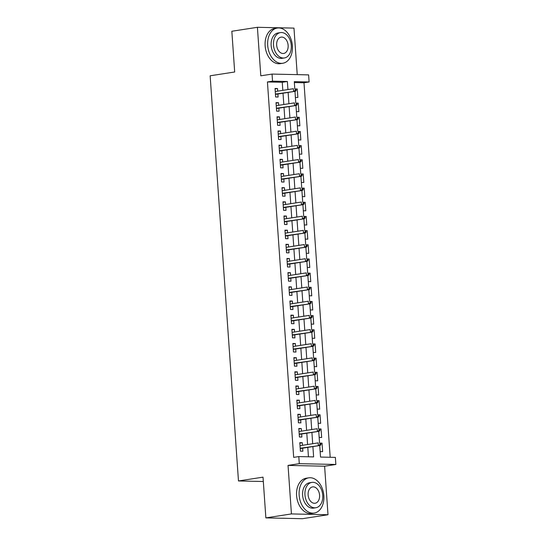 <?xml version="1.0" encoding="UTF-8"?>
<svg xmlns="http://www.w3.org/2000/svg" width="546" height="546" viewBox="0 0 546 546"><rect width="100%" height="100%" fill="white"/><g stroke="black" fill="none" stroke-linecap="round" stroke-linejoin="round"><path stroke-width="0.82" d="M319.731 445.529L320.536 457.063L335.367 457.391L335.858 464.475L299.29 463.663L298.798 456.579L313.622 456.906L312.899 446.587M324.611 466.216L288.042 465.404L291.434 513.923L265.868 517.888L302.436 518.7L328.003 514.741L324.611 466.216L335.858 464.475M297.229 74.638L293.973 28.112L257.405 27.3L260.797 75.819L272.051 74.079L308.62 74.891L309.111 81.975L294.287 81.647L294.785 88.745M330.187 457.275L303.999 82.767L309.111 81.975M291.434 513.923L328.003 514.741M265.868 517.888L263.015 477.156L238.472 480.958L210.142 75.792L234.684 71.99L231.838 31.258L257.405 27.3M302.464 445.311L302.279 442.71L299.809 442.656L300.402 451.153L302.873 451.208L302.661 448.177M301.467 431.149L301.29 428.542L298.819 428.487L299.413 436.991L301.883 437.046L301.672 434.009M300.477 416.98L300.3 414.373L297.829 414.318L298.423 422.822L300.894 422.877L300.682 419.84M299.488 402.812L299.304 400.211L296.833 400.157L297.427 408.654L299.904 408.708L299.686 405.671M298.498 388.643L298.314 386.042L295.843 385.988L296.437 394.485L298.908 394.546L298.696 391.509M297.509 374.481L297.324 371.874L294.854 371.819L295.447 380.323L297.918 380.378L297.707 377.341M296.519 360.312L296.335 357.712L293.864 357.657L294.458 366.154L296.928 366.209L296.717 363.172M295.522 346.144L295.345 343.543L292.874 343.489L293.468 351.986L295.939 352.04L295.727 349.01M294.533 331.982L294.355 329.375L291.885 329.32L292.479 337.824L294.949 337.878L294.738 334.841M293.543 317.813L293.366 315.213L290.895 315.158L291.489 323.655L293.96 323.71L293.748 320.673M292.554 303.644L292.369 301.044L289.899 300.989L290.492 309.486L292.963 309.541L292.752 306.504M291.564 289.476L291.38 286.875L288.909 286.821L289.503 295.325L291.974 295.379L291.762 292.342M290.574 275.314L290.39 272.707L287.919 272.652L288.513 281.156L290.984 281.21L290.772 278.173M289.585 261.145L289.4 258.545L286.93 258.49L287.524 266.987L289.994 267.042L289.783 264.005M288.588 246.976L288.411 244.376L285.94 244.321L286.534 252.818L289.005 252.873L288.793 249.843M287.599 232.814L287.421 230.207L284.951 230.153L285.544 238.657L288.015 238.711L287.803 235.674M286.609 218.646L286.425 216.045L283.954 215.991L284.555 224.488L287.025 224.542L286.807 221.505M285.619 204.477L285.435 201.877L282.964 201.822L283.558 210.319L286.029 210.374L285.817 207.344M284.63 190.315L284.446 187.708L281.975 187.653L282.569 196.157L285.039 196.212L284.828 193.175M283.64 176.146L283.456 173.546L280.985 173.485L281.579 181.989L284.05 182.043L283.838 179.006M282.651 161.978L282.466 159.377L279.996 159.323L280.589 167.82L283.06 167.875L282.848 164.837M281.654 147.809L281.477 145.209L279.006 145.154L279.6 153.651L282.07 153.713L281.859 150.676M280.664 133.647L280.487 131.04L278.016 130.985L278.61 139.489L281.081 139.544L280.869 136.507M279.675 119.478L279.491 116.878L277.02 116.824L277.621 125.321L280.091 125.375L279.873 122.338M278.685 105.31L278.501 102.709L276.03 102.655L276.624 111.152L279.095 111.207L278.883 108.176M296.15 89.155L297.277 88.984L297.87 97.481L295.4 97.427L294.976 91.359L295.775 102.914M297.14 103.324L298.266 103.146L298.867 111.65L296.396 111.596L295.966 105.528L296.765 117.076M298.13 117.492L299.263 117.315L299.856 125.819L297.386 125.757L296.963 119.697L297.754 131.245M299.119 131.654L300.252 131.484L300.846 139.981L298.375 139.926L297.952 133.859L298.744 145.413M300.109 145.823L301.242 145.652L301.836 154.149L299.365 154.095L298.942 148.027L299.734 159.575M301.099 159.992L302.231 159.814L302.825 168.318L300.355 168.264L299.931 162.196L300.73 173.744M302.088 174.16L303.221 173.983L303.815 182.48L301.344 182.425L300.921 176.358L301.72 187.913M303.085 188.322L304.211 188.152L304.805 196.649L302.334 196.594L301.911 190.527L302.709 202.075M304.074 202.491L305.207 202.313L305.801 210.817L303.33 210.763L302.9 204.695L303.699 216.243M305.064 216.66L306.197 216.482L306.791 224.979L304.32 224.925L303.897 218.857M306.053 230.821L307.186 230.651L307.78 239.148L305.31 239.093L304.886 233.026L305.678 244.581M307.043 244.99L308.176 244.813L308.77 253.317L306.299 253.262L305.876 247.195L306.675 258.743M308.033 259.159L309.166 258.981L309.759 267.485L307.289 267.431L306.866 261.363L307.664 272.911M309.022 273.328L310.155 273.15L310.749 281.647L308.278 281.593L307.855 275.525L308.654 287.08M310.019 287.489L311.145 287.319L311.739 295.816L309.268 295.761L308.845 289.694L309.643 301.242M311.008 301.658L312.141 301.481L312.735 309.985L310.264 309.93L309.835 303.863L310.633 315.411M311.998 315.827L313.131 315.649L313.725 324.147L311.254 324.092L310.831 318.025M312.988 329.989L314.121 329.818L314.714 338.315L312.244 338.261L311.821 332.193M313.977 344.157L315.11 343.98L315.704 352.484L313.233 352.429L312.81 346.362M314.967 358.326L316.1 358.149L316.694 366.646L314.223 366.591L313.8 360.524M315.963 372.488L317.089 372.317L317.683 380.815L315.213 380.76L314.789 374.692M316.953 386.657L318.079 386.479L318.68 394.983L316.209 394.929L315.779 388.861M317.943 400.825L319.076 400.648L319.669 409.152L317.199 409.097L316.769 403.03M318.932 414.994L320.065 414.817L320.659 423.314L318.188 423.259L317.765 417.192M319.922 429.156L321.055 428.985L321.649 437.483L319.178 437.428L318.755 431.36M303.999 82.767L294.349 82.555M295.707 88.95L297.277 88.984M296.696 103.112L298.266 103.146M297.686 117.281L299.263 117.315M298.682 131.45L300.252 131.484M299.672 145.611L301.242 145.652M300.662 159.78L302.231 159.814M301.651 173.949L303.221 173.983M302.641 188.117L304.211 188.152M303.631 202.279L305.207 202.313M304.627 216.448L306.197 216.482M305.617 230.617L307.186 230.651M306.606 244.779L308.176 244.813M307.596 258.947L309.166 258.981M308.586 273.116L310.155 273.15M309.575 287.278L311.145 287.319M310.565 301.447L312.141 301.481M311.561 315.615L313.131 315.649M312.551 329.784L314.121 329.818M313.541 343.946L315.11 343.98M314.53 358.115L316.1 358.149M315.52 372.283L317.089 372.317M316.509 386.445L318.079 386.479M317.499 400.614L319.076 400.648M318.495 414.783L320.065 414.817M319.485 428.944L321.055 428.985M319.744 445.529L320.168 451.597L322.638 451.651L322.044 443.147L320.475 443.113M282.821 90.349L282.255 82.282L267.431 81.955L293.68 457.371L298.798 456.579M308.442 456.79L307.787 447.379M307.582 444.519L306.797 433.21M306.593 430.35L305.801 419.048M305.603 416.182L304.811 404.879M304.613 402.02L303.822 390.711M303.624 387.851L302.832 376.549M302.634 373.682L301.842 362.38M301.645 359.521L300.853 348.212M300.648 345.352L299.863 334.05M299.658 331.183L298.867 319.881M298.669 317.021L297.877 305.712M297.679 302.853L296.887 291.544M296.69 288.684L295.898 277.382M295.7 274.515L294.908 263.213M294.71 260.353L293.919 249.044M293.714 246.185L292.929 234.882M292.724 232.016L291.933 220.714M291.735 217.854L290.943 206.545M290.745 203.685L289.953 192.383M289.755 189.517L288.964 178.214M288.766 175.355L287.974 164.046M287.776 161.186L286.984 149.877M286.78 147.017L285.995 135.715M285.79 132.849L284.998 121.546M284.8 118.687L284.009 107.378M283.811 104.518L283.019 93.216M277.696 91.148L277.511 88.541L275.041 88.486L275.634 96.99L278.105 97.045L277.894 94.008M238.472 480.958L263.322 481.511M288.042 465.404L299.29 463.663M267.431 81.955L272.543 81.163L272.051 74.079M303.883 218.864L304.688 230.412M310.817 318.031L311.623 329.579M311.807 332.193L312.612 343.748M312.797 346.362L313.609 357.91M313.786 360.531L314.598 372.079M314.783 374.692L315.588 386.247M315.772 388.861L316.578 400.409M316.762 403.03L317.567 414.578M317.752 417.199L318.557 428.747M318.741 431.36L319.546 442.908M287.933 89.558L287.367 81.49L272.543 81.163M312.701 443.727L311.909 432.418M311.711 429.559L310.92 418.256M310.715 415.39L309.93 404.088M309.725 401.228L308.934 389.919M308.736 387.059L307.944 375.757M307.746 372.891L306.954 361.588M306.756 358.729L305.965 347.42M305.767 344.56L304.975 333.251M304.777 330.391L303.986 319.089M303.781 316.223L302.996 304.921M302.791 302.061L301.999 290.752M301.801 287.892L301.01 276.59M300.812 273.723L300.02 262.421M299.822 259.562L299.031 248.253M298.833 245.393L298.041 234.091M297.836 231.224L297.051 219.922M296.847 217.062L296.062 205.753M295.857 202.894L295.065 191.585M294.867 188.725L294.076 177.423M293.878 174.556L293.086 163.254M292.888 160.394L292.096 149.085M291.898 146.226L291.107 134.923M290.902 132.057L290.117 120.755M289.912 117.895L289.121 106.586M288.923 103.726L288.131 92.424M282.255 82.282L287.367 81.49M275.075 88.923L277.511 88.541M320.911 443.325L322.044 443.147M276.064 103.085L278.501 102.709M277.054 117.254L279.491 116.878M278.044 131.422L280.487 131.04M279.033 145.591L281.477 145.209M280.023 159.753L282.466 159.377M281.013 173.921L283.456 173.546M282.009 188.09L284.446 187.708M282.999 202.252L285.435 201.877M283.988 216.421L286.425 216.045M284.978 230.589L287.421 230.207M285.967 244.751L288.411 244.376M286.957 258.92L289.4 258.545M287.954 273.089L290.39 272.707M288.943 287.257L291.38 286.875M289.933 301.419L292.369 301.044M290.922 315.588L293.366 315.213M291.912 329.757L294.355 329.375M292.902 343.919L295.345 343.543M293.891 358.087L296.335 357.712M294.888 372.256L297.324 371.874M295.877 386.418L298.314 386.042M296.867 400.587L299.304 400.211M297.857 414.755L300.3 414.373M298.846 428.924L301.29 428.542M299.836 443.086L302.279 442.71M275.457 94.383L295.345 91.305L275.43 94.076M295.256 90.499L296.246 90.52L296.144 89.107L295.154 89.08L295.256 90.499L293.571 91.264L293.393 88.711L275.252 91.523M295.154 89.08L296.144 89.107M295.345 91.305L296.246 90.52M292.397 45.925A17.82 12.258 81.2 0 0 277.32 28.037A17.82 12.258 81.2 0 0 267.69 45.373A17.82 12.258 81.2 0 0 282.773 63.261A17.82 12.258 81.2 0 0 292.397 45.925M277.32 28.037L274.761 28.433A17.82 12.258 81.2 0 0 265.138 45.768A17.82 12.258 81.2 0 0 280.221 63.657L282.773 63.261M284.364 57.965L282.009 58.326A12.831 8.825 -98.8 0 1 271.15 45.448A12.831 8.825 -98.8 0 1 278.085 32.965L280.432 32.603A12.831 8.825 81.2 0 0 273.505 45.086A12.831 8.825 81.2 0 0 284.364 57.965A12.831 8.825 81.2 0 0 291.291 45.482A12.831 8.825 81.2 0 0 280.432 32.603M276.665 45.154A8.272 5.685 81.2 0 0 283.667 53.453A8.272 5.685 81.2 0 0 288.131 45.414A8.272 5.685 81.2 0 0 281.135 37.114A8.272 5.685 81.2 0 0 276.665 45.154M323.853 495.713A17.82 12.258 81.2 0 0 308.77 477.832A17.82 12.258 81.2 0 0 299.147 495.167A17.82 12.258 81.2 0 0 314.23 513.049A17.82 12.258 81.2 0 0 323.853 495.713M308.77 477.832L306.21 478.228A17.82 12.258 81.2 0 0 296.587 495.563A17.82 12.258 81.2 0 0 311.67 513.445L314.23 513.049M315.813 507.753L313.465 508.121A12.831 8.825 -98.8 0 1 302.607 495.242A12.831 8.825 -98.8 0 1 309.534 482.76L311.889 482.398A12.831 8.825 81.2 0 0 304.955 494.881A12.831 8.825 81.2 0 0 315.813 507.753A12.831 8.825 81.2 0 0 322.747 495.277A12.831 8.825 81.2 0 0 311.889 482.398M308.121 494.949A8.272 5.685 81.2 0 0 315.117 503.248A8.272 5.685 81.2 0 0 319.581 495.202A8.272 5.685 81.2 0 0 312.585 486.902A8.272 5.685 81.2 0 0 308.121 494.949M276.447 108.552L296.341 105.467L276.426 108.238M296.246 104.668L297.236 104.689L297.133 103.269L296.144 103.249L296.246 104.668L294.56 105.433L294.383 102.88L276.242 105.692M296.144 103.249L297.133 103.269M296.341 105.467L297.236 104.689M277.436 122.72L297.331 119.635L277.416 122.406M297.236 118.83L298.225 118.857L298.123 117.438L297.14 117.417L297.236 118.83L295.55 119.594L295.372 117.049L277.238 119.854M297.14 117.417L298.123 117.438M297.331 119.635L298.225 118.857M278.426 136.882L298.321 133.804L278.405 136.575M298.225 132.999L299.215 133.019L299.112 131.606L298.13 131.586L298.225 132.999L296.539 133.763L296.362 131.211L278.228 134.023M298.13 131.586L299.112 131.606M298.321 133.804L299.215 133.019M279.416 151.051L299.31 147.973L279.395 150.737M299.215 147.167L300.204 147.188L300.109 145.768L299.119 145.748L299.215 147.167L297.529 147.932L297.352 145.379L279.218 148.191M299.119 145.748L300.109 145.768M299.31 147.973L300.204 147.188M280.405 165.22L300.3 162.135L280.385 164.906M300.204 161.336L301.194 161.357L301.099 159.937L300.109 159.917L300.204 161.336L298.525 162.094L298.341 159.548L280.207 162.36M300.109 159.917L301.099 159.937M300.3 162.135L301.194 161.357M281.395 179.388L301.29 176.303L281.374 179.074M301.201 175.498L302.184 175.519L302.088 174.106L301.099 174.085L301.201 175.498L299.515 176.262L299.338 173.717L281.197 176.522M301.099 174.085L302.088 174.106M301.29 176.303L302.184 175.519M282.391 193.55L302.279 190.472L282.364 193.243M302.191 189.667L303.18 189.687L303.078 188.274L302.088 188.247L302.191 189.667L300.505 190.431L300.327 187.879L282.186 190.69M302.088 188.247L303.078 188.274M302.279 190.472L303.18 189.687M283.381 207.719L303.276 204.634L283.36 207.405M303.18 203.835L304.17 203.856L304.067 202.436L303.078 202.416L303.18 203.835L301.494 204.6L301.317 202.047L283.176 204.859M303.078 202.416L304.067 202.436M303.276 204.634L304.17 203.856M284.37 221.888L304.265 218.803L284.35 221.574M304.17 217.997L305.159 218.025L305.057 216.605L304.074 216.585L304.17 217.997L302.484 218.762L302.307 216.216L284.173 219.021M304.074 216.585L305.057 216.605M304.265 218.803L305.159 218.025M285.36 236.049L305.255 232.971L285.34 235.742M305.159 232.166L306.149 232.186L306.047 230.774L305.064 230.746L305.159 232.166L303.474 232.93L303.296 230.378L285.162 233.19M305.064 230.746L306.047 230.774M305.255 232.971L306.149 232.186M286.35 250.218L306.245 247.133L286.329 249.904M306.149 246.335L307.139 246.355L307.043 244.936L306.053 244.915L306.149 246.335L304.463 247.099L304.286 244.547L286.152 247.358M306.053 244.915L307.043 244.936M306.245 247.133L307.139 246.355M287.339 264.387L307.234 261.302L287.319 264.073M307.139 260.497L308.128 260.524L308.033 259.104L307.043 259.084L307.139 260.497L305.46 261.261L305.275 258.715L287.141 261.52M307.043 259.084L308.033 259.104M307.234 261.302L308.128 260.524M288.329 278.549L308.224 275.471L288.308 278.242M308.135 274.665L309.118 274.686L309.022 273.273L308.033 273.253L308.135 274.665L306.449 275.43L306.272 272.877L288.131 275.689M308.033 273.253L309.022 273.273M308.224 275.471L309.118 274.686M289.325 292.717L309.22 289.639L289.298 292.41M309.125 288.834L310.114 288.854L310.012 287.442L309.022 287.414L309.125 288.834L307.439 289.598L307.262 287.046L289.121 289.858M309.022 287.414L310.012 287.442M309.22 289.639L310.114 288.854M290.315 306.886L310.21 303.801L290.295 306.572M310.114 303.003L311.104 303.023L311.002 301.604L310.012 301.583L310.114 303.003L308.429 303.76L308.251 301.215L290.11 304.026M310.012 301.583L311.002 301.604M310.21 303.801L311.104 303.023M291.305 321.055L311.2 317.97L291.284 320.741M311.104 317.165L312.094 317.185L311.991 315.772L311.008 315.752L311.104 317.165L309.418 317.929L309.241 315.383L291.107 318.188M311.008 315.752L311.991 315.772M311.2 317.97L312.094 317.185M292.294 335.217L312.189 332.139L292.274 334.91M312.094 331.333L313.083 331.354L312.988 329.941L311.998 329.914L312.094 331.333L310.408 332.098L310.23 329.545L292.096 332.357M311.998 329.914L312.988 329.941M312.189 332.139L313.083 331.354M293.284 349.385L313.179 346.3L293.263 349.071M313.083 345.502L314.073 345.522L313.977 344.103L312.988 344.082L313.083 345.502L311.397 346.266L311.22 343.714L293.086 346.526M312.988 344.082L313.977 344.103M313.179 346.3L314.073 345.522M294.274 363.554L314.168 360.469L294.253 363.24M314.08 359.664L315.062 359.691L314.967 358.272L313.977 358.251L314.08 359.664L312.394 360.428L312.21 357.883L294.076 360.688M313.977 358.251L314.967 358.272M314.168 360.469L315.062 359.691M295.27 377.716L315.158 374.638L295.243 377.409M315.069 373.833L316.052 373.853L315.957 372.44L314.967 372.42L315.069 373.833L313.384 374.597L313.206 372.044L295.065 374.856M314.967 372.42L315.957 372.44M315.158 374.638L316.052 373.853M296.26 391.885L316.154 388.807L296.232 391.571M316.059 388.001L317.049 388.022L316.946 386.602L315.957 386.582L316.059 388.001L314.373 388.766L314.196 386.213L296.055 389.025M315.957 386.582L316.946 386.602M316.154 388.807L317.049 388.022M297.249 406.053L317.144 402.968L297.229 405.739M317.049 402.163L318.038 402.19L317.936 400.771L316.946 400.75L317.049 402.163L315.363 402.928L315.185 400.382L297.044 403.194M316.946 400.75L317.936 400.771M317.144 402.968L318.038 402.19M298.239 420.222L318.134 417.137L298.218 419.908M318.038 416.332L319.028 416.352L318.925 414.94L317.943 414.919L318.038 416.332L316.352 417.096L316.175 414.544L298.041 417.356M317.943 414.919L318.925 414.94M318.134 417.137L319.028 416.352M299.228 434.384L319.123 431.306L299.208 434.077M319.028 430.501L320.017 430.521L319.922 429.108L318.932 429.081L319.028 430.501L317.342 431.265L317.165 428.712L299.031 431.524M318.932 429.081L319.922 429.108M319.123 431.306L320.017 430.521M300.218 448.553L320.113 445.468L300.198 448.239M320.017 444.669L321.007 444.69L320.911 443.27L319.922 443.25L320.017 444.669L318.332 445.434L318.154 442.881L300.02 445.693M319.922 443.25L320.911 443.27M320.113 445.468L321.007 444.69"/></g></svg>
